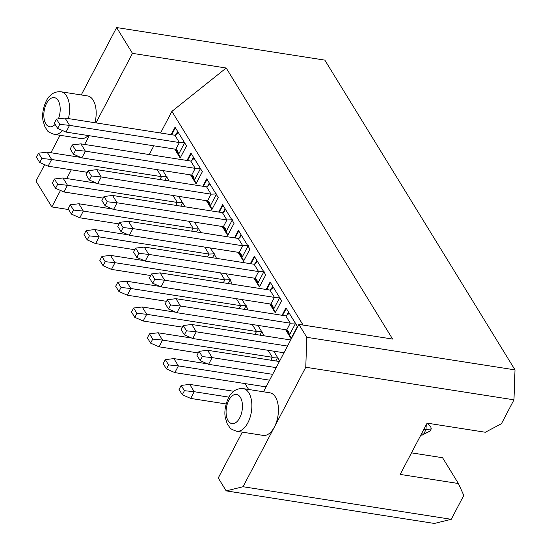<?xml version="1.0" encoding="UTF-8"?>
<svg xmlns="http://www.w3.org/2000/svg" width="551" height="551" viewBox="0 0 551 551"><rect width="100%" height="100%" fill="white"/><g stroke="black" fill="none" stroke-linecap="round" stroke-linejoin="round"><path stroke-width="0.83" d="M411.501 452.86L442.563 457.723L458.411 483.523L400.184 474.418L427.108 423.134L485.328 432.246L501.431 423.726L513.973 399.826L305.771 367.255L243.046 486.733L451.248 519.304L434.374 523.45L226.172 490.879L218.251 477.979L242.316 432.136M458.411 483.523L463.79 495.411L451.248 519.304M81.245 94.944L116.626 27.55L324.828 60.121L515.006 369.879L513.973 399.826M60.486 190.46L51.842 206.928L35.994 181.121L44.645 164.659M50.899 152.737L60.066 135.284M160.561 132.998L171.905 111.385L226.192 68.014L132.467 53.357L95.964 122.887M89.228 135.711L84.647 144.445M78.387 156.36L78.056 156.987M71.327 169.811L66.74 178.545M51.842 206.928L68.606 209.552M149.245 154.549L153.825 145.815M243.046 486.733L226.172 490.879M248.639 389.474L245.03 383.592M116.626 27.55L132.467 53.357M226.192 68.014L392.608 339.065L298.876 324.401L306.804 337.308L515.006 369.879M306.804 337.308L305.771 367.255M263.495 391.795L298.876 324.401M171.905 111.385L303.091 325.062M247.399 309.862L247.84 309.028L242.034 299.572M199.868 232.453L200.309 231.613L194.503 222.163M215.716 258.254L216.15 257.42L210.351 247.964M231.558 284.061L231.999 283.221L226.192 273.771M263.24 335.669L263.681 334.836L257.875 325.379M279.088 361.47L279.522 360.636L273.716 351.18M184.027 206.646L184.468 205.812L178.662 196.356M168.186 180.838L168.627 180.005L162.821 170.548M285.618 329.718L291.08 338.624L297.423 326.536L285.948 307.844L282.043 315.282M269.776 303.911L275.238 312.816L281.582 300.736L270.107 282.043L266.202 289.482M253.928 278.11L259.397 287.009L265.74 274.928L254.266 256.236L250.361 263.674M238.087 252.303L243.556 261.208L249.899 249.128L238.418 230.435L234.519 237.867M222.246 226.502L227.715 235.401L234.058 223.32L222.576 204.628L218.671 212.066M206.405 200.695L211.866 209.6L218.21 197.52L206.735 178.827L202.83 186.259M190.556 174.894L196.025 183.793L202.369 171.712L190.894 153.02L186.989 160.458M174.715 149.087L180.184 157.992L186.527 145.905L175.053 127.212L171.147 134.651M243.253 388.627L269.818 392.787A21.565 11.619 98.9 0 1 278.152 405.384A21.565 11.619 98.9 0 1 274.405 426.997A21.565 11.619 98.9 0 1 263.151 435.4L236.586 431.24C232.178 429.69 229.87 428.409 229.664 427.397L227.232 423.774L225.366 417.892C223.169 407.83 228.899 394.888 232.074 392.87C234.816 389.722 238.542 388.31 243.253 388.627A21.565 11.619 98.9 0 1 251.58 401.231A21.565 11.619 98.9 0 1 247.84 422.837A21.565 11.619 98.9 0 1 236.586 431.24M88.256 135.56A21.565 11.619 98.9 0 1 80.901 138.542L54.329 134.389C49.921 132.832 47.613 131.551 47.407 130.546L44.975 126.923L43.109 121.034C40.919 110.978 46.649 98.03 49.824 96.019C52.565 92.871 56.285 91.452 60.996 91.776A21.565 11.619 98.9 0 1 68.379 118.575M60.996 91.776L87.568 95.936A21.565 11.619 98.9 0 1 94.951 122.728M238.652 252.392L243.79 260.761M254.493 278.2L259.631 286.561M254.596 256.773L250.925 263.764M286.183 329.808L291.321 338.169M286.279 308.381L282.608 315.372M270.438 282.58L266.767 289.564M270.341 304L275.472 312.369M191.128 174.977L196.259 183.345M206.969 200.784L212.107 209.153M175.28 149.176L180.418 157.538M222.811 226.585L227.949 234.953M238.748 230.972L235.084 237.956M175.376 127.749L171.712 134.74M207.066 179.364L203.395 186.348M191.225 153.557L187.554 160.548M222.907 205.165L219.236 212.156M420.764 435.207L422.41 435.014L423.643 434.126L421.508 433.795M429.67 431.275L423.643 434.126L425.916 429.787L426.302 424.669M423.788 429.456L425.916 429.787L431.281 428.843L430.117 431.047M289.489 334.657L286.541 329.863M273.64 308.856L270.699 304.056M257.799 283.049L254.858 278.255M241.958 257.241L239.017 252.448M226.117 231.441L223.169 226.647M210.275 205.633L207.328 200.84M194.427 179.833L191.486 175.039M178.586 154.025L175.645 149.231M427.066 423.216L430.827 426.97L431.275 428.843M246.173 305.461L240.691 305.674L239.168 308.574M198.649 228.045L193.16 228.259L191.638 231.158M214.491 253.853L209.008 254.066L207.479 256.966M230.332 279.66L224.849 279.867L223.327 282.773M262.014 331.268L256.532 331.475L255.01 334.381M277.862 357.069L272.373 357.282L270.851 360.182M182.801 202.245L177.319 202.451L175.797 205.358M166.96 176.437L161.477 176.651L159.955 179.55M295.763 322.976L290.281 323.182L286.754 329.897L176.919 312.713L180.439 305.998L175.948 298.683L285.79 315.868L288.097 314.339L288.731 312.383M286.754 329.897L288.531 331.275L289.427 334.801M279.922 297.168L274.432 297.382L270.913 304.09L161.071 286.906L164.597 280.197L160.107 272.883L269.942 290.067L272.256 288.538L272.89 286.575M270.913 304.09L272.69 305.468L273.585 309.001M264.074 271.361L258.591 271.574L255.072 278.289L145.23 261.105L148.756 254.39L144.266 247.075L254.101 264.26L256.415 262.731L257.048 260.775M255.072 278.289L256.842 279.667L257.744 282.959M248.232 245.56L242.75 245.774L239.224 252.482L129.389 235.298L132.908 228.582L128.417 221.268L238.259 238.459L240.573 236.93L241.207 234.967M239.224 252.482L241.001 253.859L241.903 257.152M232.391 219.753L226.909 219.966L223.382 226.675L113.547 209.49L117.067 202.782L112.576 195.467L222.418 212.652L224.725 211.123L225.359 209.16M223.382 226.675L225.159 228.059L226.062 231.351M216.55 193.952L211.067 194.159L207.541 200.874L97.699 183.69L101.226 176.974L96.735 169.66L206.57 186.844L208.884 185.322L209.518 183.359M207.541 200.874L209.318 202.251L210.22 205.544M200.702 168.145L195.219 168.358L191.7 175.066L81.858 157.882L85.384 151.174L80.894 143.859L190.729 161.044L193.043 159.514L193.676 157.552M191.7 175.066L193.47 176.451L194.372 179.743M184.86 142.344L179.378 142.551L175.852 149.266L66.017 132.082L69.543 125.366L65.052 118.052L174.887 135.236L177.202 133.714L177.835 131.751M175.852 149.266L177.629 150.643L178.531 153.936M233.831 391.293L189.73 384.391L194.221 391.706L228.92 397.133M226.13 403.966L190.701 398.421L194.221 391.706L184.413 390.707L182.298 394.736L179.054 389.454L181.169 385.425L184.413 390.707M207.534 363.853L173.889 358.591L178.379 365.905L269.597 380.176M266.078 386.885L174.853 372.614L178.379 365.905L168.572 364.907L166.457 368.929L163.213 363.646L165.328 359.624L168.572 364.907M160.01 286.437L126.358 281.175L130.849 288.49L240.691 305.674L236.407 298.69M166.54 301.335L127.329 295.205L130.849 288.49L121.041 287.491L118.926 291.52L115.682 286.238L117.797 282.208L121.041 287.491M119.009 223.92L79.799 217.79L83.325 211.074L193.16 228.259L188.876 221.282M112.48 209.029L78.834 203.76L83.325 211.074L73.517 210.076L71.403 214.105L68.159 208.822L70.273 204.793L73.517 210.076M128.321 234.829L94.676 229.567L99.166 236.882L209.008 254.066L204.717 247.082M134.85 249.727L95.64 243.597L99.166 236.882L89.358 235.883L87.244 239.912L84 234.63L86.114 230.6L89.358 235.883M144.169 260.637L110.517 255.375L115.007 262.689L224.849 279.867L220.565 272.89M150.692 275.534L111.481 269.398L115.007 262.689L105.2 261.684L103.085 265.713L99.841 260.43L101.956 256.401L105.2 261.684M175.852 312.245L142.206 306.983L146.697 314.297L256.532 331.475L252.248 324.498M182.381 327.142L143.17 321.006L146.697 314.297L136.882 313.299L134.768 317.321L131.531 312.038L133.645 308.009L136.882 313.299M191.693 338.045L158.047 332.783L162.538 340.098L272.373 357.282L268.089 350.305M198.222 352.943L159.012 346.813L162.538 340.098L152.73 339.099L150.616 343.128L147.372 337.846L149.486 333.816L152.73 339.099M96.639 183.221L62.986 177.959L67.477 185.274L177.319 202.451L173.035 195.474M103.168 198.119L63.957 191.982L67.477 185.274L57.669 184.275L55.555 188.297L52.311 183.015L54.425 178.992L57.669 184.275M80.797 157.414L47.145 152.152L51.636 159.466L161.477 176.651L157.193 169.674M87.327 172.311L48.116 166.182L51.636 159.466L41.828 158.468L39.713 162.497L36.469 157.214L38.584 153.185L41.828 158.468M279.391 361.518L207.637 350.291L212.128 357.606L276.182 367.627M272.662 374.343L208.602 364.321L212.128 357.606L202.32 356.607L200.206 360.636L196.962 355.354L199.076 351.324L202.32 356.607M290.708 339.967L191.789 324.491L196.28 331.805L287.498 346.076M283.979 352.785L192.76 338.514L196.28 331.805L186.472 330.8L184.358 334.829L181.114 329.546L183.228 325.517L186.472 330.8M170.631 304.999L168.516 309.028L165.272 303.746L167.387 299.716L170.631 304.999L180.439 305.998L290.281 323.182L285.79 315.868M154.79 279.192L152.675 283.221L149.431 277.938L151.546 273.909L154.79 279.192L164.597 280.197L274.432 297.382L269.942 290.067M138.948 253.391L136.834 257.42L133.59 252.138L135.704 248.108L138.948 253.391L148.756 254.39L258.591 271.574L254.101 264.26M123.1 227.584L120.986 231.613L117.749 226.33L119.863 222.301L123.1 227.584L132.908 228.582L242.75 245.774L238.259 238.459M107.259 201.783L105.145 205.805L101.901 200.523L104.015 196.5L107.259 201.783L117.067 202.782L226.909 219.966L222.418 212.652M91.418 175.976L89.303 180.005L86.059 174.722L88.174 170.693L91.418 175.976L101.226 176.974L211.067 194.159L206.57 186.844M75.577 150.175L73.462 154.197L70.218 148.915L72.333 144.892L75.577 150.175L85.384 151.174L195.219 168.358L190.729 161.044M59.735 124.368L57.621 128.397L54.377 123.114L56.491 119.085L59.735 124.368L69.543 125.366L179.378 142.551L174.887 135.236M189.73 384.391L181.169 385.425M190.701 398.421L182.298 394.736M173.889 358.591L165.328 359.624M174.853 372.614L166.457 368.929M126.358 281.175L117.797 282.208M127.329 295.205L118.926 291.52M79.799 217.79L71.403 214.105M78.834 203.76L70.273 204.793M94.676 229.567L86.114 230.6M95.64 243.597L87.244 239.912M110.517 255.375L101.956 256.401M111.481 269.398L103.085 265.713M142.206 306.983L133.645 308.009M143.17 321.006L134.768 317.321M158.047 332.783L149.486 333.816M159.012 346.813L150.616 343.128M62.986 177.959L54.425 178.992M63.957 191.982L55.555 188.297M47.145 152.152L38.584 153.185M48.116 166.182L39.713 162.497M207.637 350.291L199.076 351.324M208.602 364.321L200.206 360.636M191.789 324.491L183.228 325.517M192.76 338.514L184.358 334.829M175.948 298.683L167.387 299.716M176.919 312.713L168.516 309.028M160.107 272.883L151.546 273.909M161.071 286.906L152.675 283.221M144.266 247.075L135.704 248.108M145.23 261.105L136.834 257.42M128.417 221.268L119.863 222.301M129.389 235.298L120.986 231.613M112.576 195.467L104.015 196.5M113.547 209.49L105.145 205.805M96.735 169.66L88.174 170.693M97.699 183.69L89.303 180.005M80.894 143.859L72.333 144.892M81.858 157.882L73.462 154.197M65.052 118.052L56.491 119.085M66.017 132.082L57.621 128.397M62.504 130.539A21.565 11.619 98.9 0 1 54.329 134.389M239.692 417.892A14.774 7.962 -81.1 0 0 236.861 394.516A14.774 7.962 -81.1 0 0 226.241 414.745A14.774 7.962 -81.1 0 0 239.692 417.892M58.427 118.851A14.774 7.962 -81.1 0 0 54.556 97.651A14.774 7.962 -81.1 0 0 43.825 115.634A14.774 7.962 -81.1 0 0 55.141 124.361M244.134 309.352L245.932 305.922M196.604 231.937L198.401 228.507M212.445 257.744L214.249 254.314M228.286 283.545L230.091 280.122M259.976 335.16L261.773 331.73M275.817 360.96L277.614 357.53M180.762 206.136L182.56 202.706M164.921 180.329L166.719 176.899M288.531 312.059L286.561 315.813M289.495 334.912L295.522 323.437M272.69 286.251L270.72 290.005M273.647 309.104L279.674 297.63M256.849 260.444L254.879 264.204M257.806 283.304L263.833 271.822M241.007 234.643L239.031 238.397M241.965 257.496L247.991 246.021M225.159 208.836L223.189 212.596M226.124 231.695L232.15 220.214M209.318 183.035L207.348 186.789M210.282 205.888L216.309 194.413M193.477 157.228L191.507 160.988M194.434 180.087L200.461 168.606M177.636 131.427L175.659 135.181M178.593 154.28L184.619 142.805M423.051 434.643L429.594 431.33"/></g></svg>
